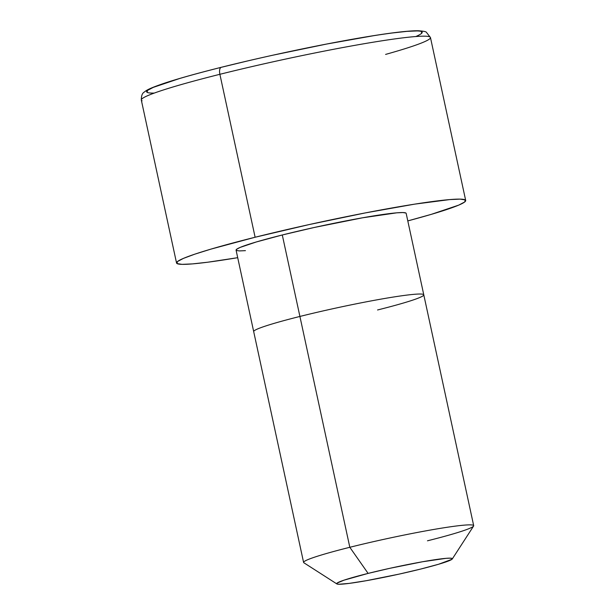<?xml version="1.0" encoding="UTF-8"?>
<svg xmlns="http://www.w3.org/2000/svg" width="615" height="615" viewBox="0 0 615 615"><rect width="100%" height="100%" fill="white"/><g stroke="black" fill="none" stroke-linecap="round" stroke-linejoin="round"><path stroke-width="0.92" d="M415.794 36.539A140.958 9.11 167.8 0 0 373.343 35.747A140.958 9.11 167.8 0 0 221.523 67.25A6.957 3.083 76 0 0 221.285 67.296A6.957 3.083 76 0 0 219.886 74.3A147.915 9.563 -12.2 0 1 429.662 36.808A147.915 9.563 -12.2 0 1 385.597 54.412M141.312 100.053C141.304 95.779 142.288 93.126 144.279 92.081C146.785 89.905 150.598 87.883 165.158 82.956C179.034 78.405 197.753 73.185 221.308 67.289C293.201 49.323 390.602 30.466 418.192 30.75C423.274 31.096 426.003 31.596 426.372 32.264L430.462 37.538A147.915 9.563 167.8 0 0 219.886 74.3L255.117 237.244A147.915 9.563 -12.2 0 1 465.693 200.482A147.915 9.563 -12.2 0 1 407.799 220.908L431.33 214.343L458.759 205.11L464.755 201.943L465.232 199.921L460.166 199.122L449.765 199.583L414.718 204.134L365.418 212.89L309.376 224.521L255.117 237.244L219.886 74.3A147.915 9.563 167.8 0 0 141.312 100.053L176.543 262.997A147.915 9.563 -12.2 0 1 255.117 237.244L210.907 249.129L194.771 254.179L183.485 258.369L177.481 261.536L177.005 263.558L182.071 264.35L192.472 263.897L207.824 262.205L237.705 257.685A147.915 9.563 -12.2 0 1 176.543 262.997M405.892 213.021L402.91 212.552L396.79 212.821L362.473 217.81L314.211 227.489L282.293 234.976L299.912 316.448A87.007 5.627 167.8 0 0 253.688 331.6A87.007 5.627 -12.2 0 1 299.912 316.448L349.82 547.288L368.116 573.403A59.163 3.821 -12.2 0 1 425.911 561.164A59.163 3.821 -12.2 0 1 452.279 558.966L473.588 526.056A87.007 5.627 167.8 0 0 434.813 529.277A87.007 5.627 167.8 0 0 349.82 547.288L299.912 316.448A87.007 5.627 167.8 0 1 423.781 294.823L406.161 213.351A87.007 5.627 167.8 0 0 282.293 234.976L299.912 316.448A87.007 5.627 -12.2 0 1 423.781 294.823A87.007 5.627 -12.2 0 1 377.556 309.975M452.279 558.966A59.163 3.821 -12.2 0 1 420.914 569.006L399.212 574.095L366.394 580.675L349.197 583.389L338.896 584.25L336.866 583.935L337.058 583.12L343.977 580.183L368.116 573.403L389.818 568.314L422.636 561.733L445.975 558.343L450.134 558.159L452.156 558.482L451.971 559.289L438.595 564.247L420.914 569.006A59.163 3.821 -12.2 0 1 336.859 583.927A59.163 3.821 -12.2 0 1 368.116 573.403L349.82 547.288A87.007 5.627 -12.2 0 1 473.688 525.664A87.007 5.627 -12.2 0 1 427.463 540.808M245.446 250.651L239.327 250.92L236.345 250.451L236.629 249.267L240.157 247.407L256.294 241.972L282.293 234.976A87.007 5.627 167.8 0 0 236.075 250.128L303.595 562.433A87.007 5.627 -12.2 0 1 349.82 547.288A87.007 5.627 167.8 0 0 303.856 562.756L336.859 583.927M246.653 61.169L221.093 67.358M179.396 78.582L153.258 87.384L147.546 90.397L147.093 92.327M421.298 33.61L421.752 31.688M416.932 30.927L407.015 31.357L392.385 32.972M373.613 35.701L326.634 44.049L273.229 55.127M142.111 100.783A147.915 9.563 -12.2 0 1 219.886 74.3A6.957 3.083 -104 0 1 221.285 67.296A6.957 3.083 -104 0 1 221.523 67.25A140.958 9.11 167.8 0 0 154.265 93.08M430.462 37.538L465.693 200.482M423.781 294.823L473.688 525.664"/></g></svg>
